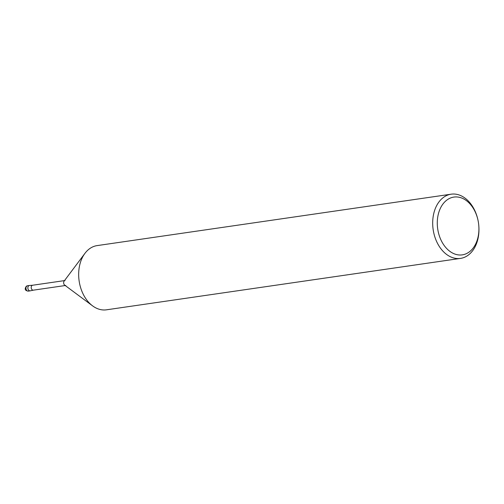<?xml version="1.0" encoding="UTF-8"?>
<svg xmlns="http://www.w3.org/2000/svg" width="504" height="504" viewBox="0 0 504 504"><rect width="100%" height="100%" fill="white"/><g stroke="black" fill="none" stroke-linecap="round" stroke-linejoin="round"><path stroke-width="0.76" d="M26.914 285.995A2.703 1.909 -98.3 0 0 26.088 289.145A2.703 1.909 -98.3 0 0 28.274 291.117L30.171 290.839A2.703 1.909 -98.3 0 1 27.985 288.868A2.703 1.909 -98.3 0 1 28.81 285.718A2.703 1.909 -98.3 0 0 27.997 288.931A2.703 1.909 -98.3 0 0 30.259 290.821L33.409 290.147A2.489 1.758 -98.3 0 1 33.327 290.165A2.489 1.758 -98.3 0 1 31.311 288.351A2.489 1.758 -98.3 0 1 32.073 285.453A2.489 1.758 -98.3 0 1 32.609 285.239A2.489 1.758 -98.3 0 1 32.691 285.233L29.484 285.478A2.703 1.909 -98.3 0 0 28.81 285.718A2.703 1.909 -98.3 0 1 29.396 285.491L27.499 285.762A2.703 1.909 -98.3 0 0 26.914 285.995A2.703 1.814 -123.9 0 0 26.378 286.196L27.499 285.762M478.775 225.42A29.201 20.614 -98.3 0 1 463.378 254.665A29.201 20.614 -98.3 0 1 438.864 234.322A29.201 20.614 -98.3 0 1 447.59 199.546A29.201 20.614 -98.3 0 1 478.076 220.594A29.201 20.614 -98.3 0 1 478.775 225.42L478.8 225.691A32.445 22.901 -98.3 0 1 460.499 258.401L106.464 309.815A32.445 22.901 -98.3 0 1 92.585 305.865L64.707 285.151A2.489 1.758 -98.3 0 1 64.121 281.119L84.956 253.329A32.445 22.901 -98.3 0 1 90.122 248.346A32.445 22.901 -98.3 0 1 97.14 245.599L451.162 194.185A32.445 22.901 -98.3 0 1 478.019 220.324M92.585 305.865A32.445 22.901 -98.3 0 1 84.956 253.329M460.499 258.401A32.445 22.901 -98.3 0 1 434.221 234.763A32.445 22.901 -98.3 0 1 444.144 196.938A32.445 22.901 -98.3 0 1 451.162 194.185M65.054 280.526L32.609 285.239M65.772 285.453L33.327 290.165M28.274 291.117C25.005 290.676 24.375 289.031 26.378 286.196"/></g></svg>

